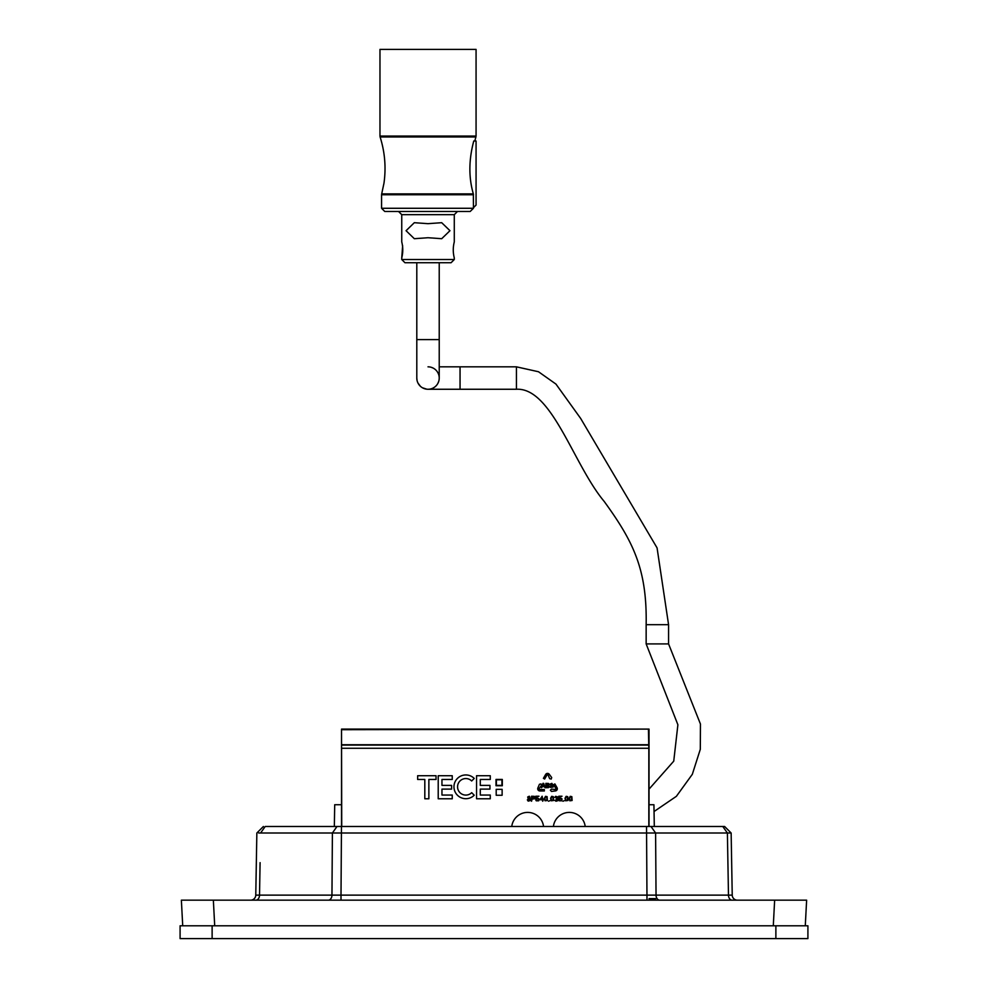 <?xml version="1.0" encoding="UTF-8"?>
<svg xmlns="http://www.w3.org/2000/svg" width="988" height="988" viewBox="0 0 988 988"><rect width="100%" height="100%" fill="white"/><g stroke="black" fill="none" stroke-linecap="round" stroke-linejoin="round"><path stroke-width="1.48" d="M212.124 938.6L180.088 938.6L180.088 925.793L807.912 925.793L807.912 938.6L212.124 938.6L212.124 925.793M649.03 804.726L653.933 804.726L654.303 826.487M334.339 826.487L334.71 804.726L341.527 804.726M654.044 811.531L676.385 796.316L692.316 774.32L700.307 749.287L700.443 724.019L668.567 643.904L646.152 643.904L677.892 724.772L673.742 761.155L649.03 789.153M646.152 643.904L646.152 624.688C647.152 568.878 633.012 541.239 604.199 501.435C573.497 464.817 551.847 387.37 516.428 389.26L428.051 389.26M460.05 389.26L460.05 366.832L516.428 366.832L538.497 371.747L555.948 384.085L580.685 418.48L657.069 547.895L668.567 624.688L668.567 643.904M428.014 366.832A11.214 11.214 0 0 1 439.228 378.046A11.214 11.214 0 0 1 428.014 389.26A11.214 11.214 0 0 1 416.8 378.046L417.047 380.368M427.705 389.247L427.841 389.26A11.214 11.214 0 0 1 416.8 378.046A11.214 11.214 0 0 0 428.014 389.26A11.214 11.214 0 0 0 439.228 378.046L439.141 379.454M401.746 259.523L401.746 257.93C403.104 252.57 403.104 247.235 401.746 241.912L401.746 214.68L454.282 214.68L454.282 241.912C452.924 247.259 452.924 252.607 454.282 257.93L454.282 259.523L401.746 259.523L404.957 262.734L428.014 262.734L416.8 262.734L416.8 378.046M428.014 262.734L451.071 262.734L454.282 259.523M428.014 223.671L414.33 222.695L406.056 230.698L414.33 238.701L428.014 237.725L441.698 238.701L449.972 230.698L441.698 222.695L428.014 223.671M401.746 257.93L402.647 245.703M470.177 211.481L473.45 208.283L381.566 208.283L384.777 211.481L470.177 211.481L473.45 208.283L473.338 193.895L381.689 193.895L381.566 194.747L473.45 194.747L473.338 193.895C468.596 177.457 468.732 159.821 473.771 141.012L476.068 141.012L476.068 205.072L473.45 207.678M476.068 49.4L379.972 49.4L379.972 136.048L476.068 136.048L476.068 49.4M649.03 826.487L649.03 729.107L341.527 729.107L341.527 826.487M341.725 826.487L341.527 729.107M649.03 729.107L342.12 729.7M648.832 826.487L648.832 748.274L341.725 748.274M648.437 729.7L648.832 748.274M543.561 826.487A16.018 16.018 0 0 0 511.759 826.487M585.205 826.487A16.018 16.018 0 0 0 553.404 826.487M648.437 744.742L342.12 744.742M424.815 779.458L424.815 798.786L428.866 798.786L428.866 779.458L436.041 779.458L436.041 775.728L417.652 775.728L417.652 779.458L424.815 779.458M452.245 798.786L452.245 795.056L441.957 795.056L441.957 789.116L451.615 789.116L451.615 785.386L441.957 785.386L441.957 779.458L452.245 779.458L452.245 775.728L438.215 775.728L438.215 798.786L452.245 798.786M489.949 789.116L489.949 785.386L480.291 785.386L480.291 779.458L490.27 779.458L490.27 775.728L476.549 775.728L476.549 798.786L490.27 798.786L490.27 795.056L480.291 795.056L480.291 789.116L489.949 789.116M502.126 795.266L502.126 789.338L496.198 789.338L496.198 795.266L502.126 795.266M496.013 779.446L496.013 785.744L502.312 785.744L502.312 779.446L496.013 779.446M496.384 779.791L501.941 779.791L501.941 785.361L496.384 785.361L496.384 779.791M474.228 778.433A11.868 11.868 0 0 0 457.432 778.433A11.868 11.868 0 0 0 457.432 795.216A11.868 11.868 0 0 0 474.228 795.216L471.671 792.672A8.262 8.262 0 0 1 459.988 792.672A8.262 8.262 0 0 1 459.988 780.977A8.262 8.262 0 0 1 471.671 780.977L474.228 778.433M548.192 775.21L549.674 778.68L551.23 779.05L551.687 777.519L549.427 774.493A2.198 2.198 0 0 0 545.623 774.493L543.412 778.322L544.647 779.038L546.858 775.21A0.766 0.766 0 0 1 548.192 775.21M555.133 789.535L551.477 789.091L550.378 790.252L551.477 791.413L555.133 790.968A2.198 2.198 0 0 0 557.034 787.671L554.873 783.929L553.638 784.645L555.799 788.387A0.766 0.766 0 0 1 555.133 789.535M539.25 788.387L541.461 785.448L541.004 783.916L539.448 784.287L538.003 787.671A2.198 2.198 0 0 0 539.917 790.968L544.339 790.968L544.339 789.535L539.917 789.535A0.766 0.766 0 0 1 539.25 788.387M543.672 783.373L542.943 783.373L541.486 787.745L542.4 786.621L544.215 786.621L545.129 787.745L543.672 783.373M543.301 783.743L544.129 786.25L542.486 786.25L543.301 783.743M548.686 785.509L549.229 784.386L548.501 783.459L545.858 783.373L545.858 787.745L548.501 787.646L549.229 786.72L548.686 785.509M546.401 783.929L548.402 784.015L548.587 784.954L546.401 785.225L546.401 783.929M548.686 786.349L546.401 787.177L546.401 785.781L548.686 786.349M552.502 784.386L551.872 783.373L550.316 784.015L550.687 785.509L552.774 786.349L551.959 787.177L549.958 786.534L550.316 787.362L553.144 787.09L553.144 785.88L550.773 784.67L551.415 783.929L552.502 784.386M529.963 797.402L529.309 796.229L527.716 796.97L528.098 798.675L530.247 799.638L529.407 800.589L527.345 799.848L528.185 801.12L530.618 800.478L530.247 798.675L528.185 797.724L528.839 796.871L529.963 797.402M535.027 797.402L534.273 796.34L531.556 796.229L531.556 801.231L532.124 798.996L534.273 798.884L535.027 797.402M533.903 798.353L532.124 798.353L532.124 796.76L534.187 796.871L533.903 798.353M536.435 798.996L538.114 798.675L538.682 799.737L537.744 800.7L535.78 799.947L536.249 800.799L538.682 800.799L538.966 798.884L537.744 798.032L536.249 798.465L536.249 796.76L538.966 796.229L535.78 796.229L535.78 798.996L536.435 798.996M542.153 796.229L539.893 799.737L542.153 799.737L542.708 801.231L543.647 799.107L542.708 799.107L542.153 796.229M540.56 799.107L542.153 797.081L542.153 799.107L540.56 799.107M544.4 798.255L545.055 800.799L547.389 800.478L547.117 796.661L545.524 796.34L544.4 798.255M544.87 798.353L545.611 796.871L546.833 797.081L546.833 800.379L545.327 800.379L544.87 798.353M548.513 801.231L549.834 800.7L548.513 801.231M550.575 798.255L551.23 800.799L553.576 800.478L553.292 796.661L551.699 796.34L550.575 798.255M551.045 798.353L551.798 796.871L553.021 797.081L553.021 800.379L551.514 800.379L551.045 798.353M557.788 800.7L557.887 796.97L555.639 796.34L554.799 797.402L557.331 797.081L556.195 798.884L557.603 800.058L554.799 800.379L556.009 801.231L557.788 800.7M559.48 798.996L561.172 798.675L561.727 799.737L560.789 800.7L558.825 799.947L559.294 800.799L561.727 800.799L562.011 798.884L560.789 798.032L559.294 798.465L559.294 796.76L562.011 796.229L558.825 796.229L558.825 798.996L559.48 798.996M562.95 801.231L564.259 800.7L562.95 801.231M565.013 798.255L565.667 800.799L568.001 800.478L567.73 796.661L566.136 796.34L565.013 798.255M565.482 798.353L566.223 796.871L567.445 797.081L567.445 800.379L565.939 800.379L565.482 798.353M569.125 798.255L569.792 800.799L572.126 800.478L571.842 796.661L570.249 796.34L569.125 798.255M569.594 798.353L570.348 796.871L571.57 797.081L571.57 800.379L570.064 800.379L569.594 798.353M181.372 900.167L182.718 925.793L181.372 900.167L806.628 900.167L805.282 925.793L806.628 900.167M251.372 900.167L255.904 900.167A5.125 3.619 90 0 0 259.523 895.128L258.029 895.128M250.643 900.167A5.125 5.125 90 0 0 255.769 895.128L331.956 895.128A5.125 3.619 90 0 1 328.325 900.167L341.008 900.167L341.008 895.128L732.231 895.128A5.125 5.125 0 0 0 737.357 900.167A5.125 5.125 0 0 1 732.231 895.128L731.145 833.008L732.231 895.128M659.675 900.167L646.992 900.167L659.675 900.167A5.125 3.619 90 0 1 656.044 895.128L655.6 833.008L731.145 833.008L725.167 827.042M729.329 833.008L727.39 833.008L728.477 895.128A5.125 3.619 90 0 0 732.096 900.167L737.357 900.167M258.671 833.008L260.61 833.008L265.216 826.487L724.624 826.487L731.145 833.008M263.388 826.487L256.855 833.008L255.769 895.128L256.855 833.008L262.833 827.042M265.216 826.487L260.61 833.008L655.6 833.008L650.993 826.487M337.007 826.487L332.4 833.008L331.956 895.128L341.008 895.128L341.465 826.487M775.876 938.6L775.876 925.793M655.587 899.957L649.03 899.957M655.563 898.635L649.03 898.635M668.567 624.688L646.152 624.688M516.428 366.832L516.428 389.26M439.228 378.046L439.228 339.613L416.8 339.613M474.771 141.012L475.92 136.974L380.108 136.974L379.972 136.048M648.783 745.076L341.786 745.076M646.535 826.487L646.992 900.167M722.784 826.487L727.39 833.008L722.784 826.487M259.523 895.128L260.091 862.635M213.359 900.167L214.705 925.793M774.641 900.167L773.295 925.793M460.05 366.832L439.228 366.832M428.298 366.832L428.953 366.869M431.126 367.277L433.102 368.055M418.01 383.109L420.332 386.209M422.419 387.765L426.816 389.186M428.977 389.21L429.755 389.124M437.82 383.48L438.697 381.467M439.228 339.613L439.228 262.734M454.282 214.68L457.481 211.481M381.566 208.283L381.566 194.747M475.92 136.974L476.068 136.048M381.689 193.895L383.974 183.2C386.185 167.528 384.888 152.115 380.108 136.974M401.746 214.68L398.547 211.481M256.855 833.008L262.03 827.833M328.325 900.167L341.008 900.167"/></g></svg>
